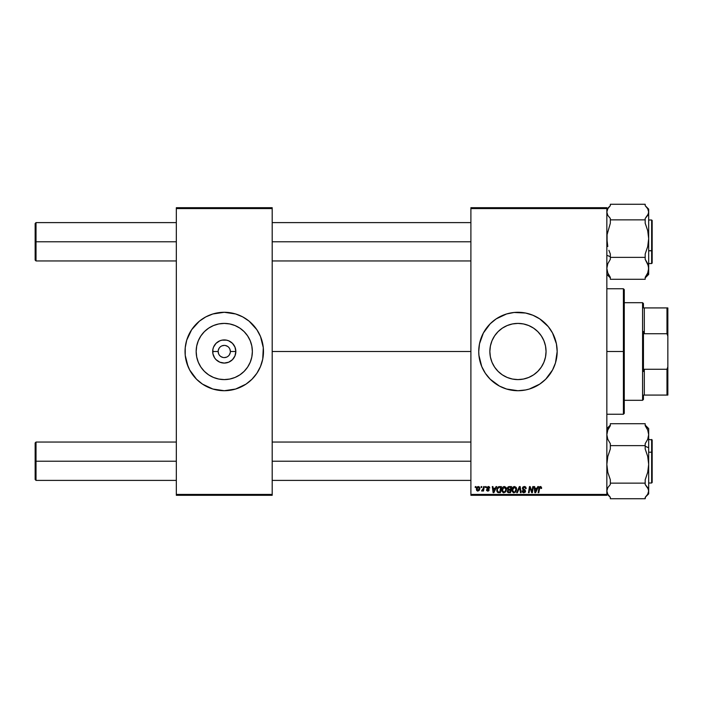 <?xml version="1.0" encoding="UTF-8"?>
<svg xmlns="http://www.w3.org/2000/svg" width="703" height="703" viewBox="0 0 703 703"><rect width="100%" height="100%" fill="white"/><g stroke="black" fill="none" stroke-linecap="round" stroke-linejoin="round"><path stroke-width="1.05" d="M218.158 351.5L212.693 351.5A11.573 11.573 0 0 1 224.266 339.927A11.573 11.573 0 0 1 235.839 351.5L234.951 355.929L232.447 359.681L228.695 362.194L224.266 363.073L219.837 362.194L216.076 359.681L214.643 357.932L212.912 353.758L212.912 349.242L213.571 347.071L216.076 343.319L219.837 340.806L222.007 340.147L226.524 340.147L228.695 340.806L232.447 343.319L234.951 347.071L235.839 351.5L230.364 351.5A6.099 6.099 0 0 0 224.266 345.401A6.099 6.099 0 0 0 218.158 351.5A6.099 6.099 0 0 0 224.266 357.599A6.099 6.099 0 0 0 230.364 351.5L235.839 351.5A11.573 11.573 0 0 1 224.266 363.073A11.573 11.573 0 0 1 212.693 351.5L218.158 351.5A6.099 6.099 0 0 1 224.266 345.401A6.099 6.099 0 0 1 230.364 351.5A6.099 6.099 0 0 1 224.266 357.599A6.099 6.099 0 0 1 218.158 351.5L218.624 353.837M252.359 351.5A28.094 28.094 0 0 1 224.266 379.594A28.094 28.094 0 0 1 196.163 351.5L196.708 346.017L198.308 340.744L200.9 335.893L204.397 331.631L208.65 328.134L213.51 325.542L218.782 323.942L224.266 323.406L229.74 323.942L235.013 325.542L239.872 328.134L244.134 331.631L247.623 335.893L250.224 340.744L251.823 346.017L252.359 351.5L251.823 356.983L250.224 362.256L247.623 367.107L244.134 371.369L239.872 374.866L235.013 377.458L229.74 379.058L224.266 379.594L218.782 379.058L213.51 377.458L208.65 374.866L204.397 371.369L200.9 367.107L198.308 362.256L196.708 356.983L196.163 351.5A28.094 28.094 0 0 1 224.266 323.406A28.094 28.094 0 0 1 252.359 351.5M260.497 366.491A39.219 39.219 0 0 0 263.476 351.518A39.219 39.219 0 0 1 224.266 390.719A39.219 39.219 0 0 1 185.047 351.5A39.219 39.219 0 0 0 188.026 366.491M252.008 379.216A39.219 39.219 0 0 0 260.488 366.518L262.729 359.154L263.291 347.66L260.497 336.491L256.867 329.716L249.143 321.183L242.746 316.912L235.646 313.969L224.266 312.281L212.877 313.969L205.777 316.912L199.38 321.183L191.655 329.716L186.734 340.12L185.232 347.66L185.232 355.34L188.035 366.509A39.219 39.219 0 0 0 199.336 381.773M199.432 381.852A39.219 39.219 0 0 0 216.577 389.954M216.647 389.972A39.219 39.219 0 0 0 231.876 389.972M231.955 389.954A39.219 39.219 0 0 0 249.09 381.852M249.187 381.773A39.219 39.219 0 0 0 251.982 379.242L256.867 373.284L260.497 366.509M546.055 351.5A28.094 28.094 0 0 1 517.953 379.594A28.094 28.094 0 0 1 489.859 351.5L490.395 346.017L491.995 340.744L494.596 335.893L498.084 331.631L502.346 328.134L507.206 325.542L512.469 323.942L517.953 323.406L523.436 323.942L528.709 325.542L533.568 328.134L537.821 331.631L541.319 335.893L543.911 340.744L545.51 346.017L546.055 351.5L545.51 356.983L543.911 362.256L541.319 367.107L537.821 371.369L533.568 374.866L528.709 377.458L523.436 379.058L517.953 379.594L512.469 379.058L507.206 377.458L502.346 374.866L498.084 371.369L494.596 367.107L491.995 362.256L490.395 356.983L489.859 351.5A28.094 28.094 0 0 1 517.953 323.406A28.094 28.094 0 0 1 546.055 351.5M478.734 351.535A39.219 39.219 0 0 0 478.928 355.331L481.722 366.509A39.219 39.219 0 0 0 485.334 373.267M478.928 355.358A39.219 39.219 0 0 0 480.421 362.862M480.43 362.906A39.219 39.219 0 0 0 481.713 366.474M485.36 373.311A39.219 39.219 0 0 0 499.42 386.061M499.517 386.114A39.219 39.219 0 0 0 506.538 389.023L517.953 390.719L525.607 389.963A39.219 39.219 0 0 0 529.324 389.031M506.599 389.04A39.219 39.219 0 0 0 510.264 389.954M510.343 389.972A39.219 39.219 0 0 0 525.572 389.972M525.607 389.963L529.341 389.031A39.219 39.219 0 0 0 542.795 381.852M542.874 381.782A39.219 39.219 0 0 0 545.66 379.251M529.341 389.031L539.746 384.11L545.686 379.233A39.219 39.219 0 0 0 554.166 366.553M554.201 366.465A39.219 39.219 0 0 0 557.171 351.5A39.219 39.219 0 0 1 517.953 390.719A39.219 39.219 0 0 1 478.734 351.5L478.928 355.34M272.193 351.5L470.896 351.5L272.193 351.5M470.896 495.299L606.847 495.299L606.847 494.42L470.896 494.42L470.896 208.58L606.847 208.58L606.847 494.42L606.847 207.701L470.896 207.701L606.847 207.701L606.847 208.58L470.896 208.58L470.896 207.701L470.896 494.42L606.847 494.42L606.847 495.299L470.896 495.299L470.896 494.42L470.896 495.299M485.474 486.581L485.325 487.451L485.975 487.451L486.107 486.581L485.474 486.581L486.107 486.581L485.474 486.581L485.325 487.451L485.975 487.451L486.107 486.581L485.975 487.451L485.325 487.451L485.474 486.581M481.195 486.581L481.045 487.451L481.696 487.451L481.827 486.581L481.195 486.581L481.827 486.581L481.195 486.581L481.045 487.451L481.696 487.451L481.827 486.581L481.696 487.451L481.045 487.451L481.195 486.581M504.376 486.502L502.742 487.232L501.749 489.437L501.96 491.459L503.576 492.75L505.457 492.038L506.424 489.859L505.958 487.355L504.376 486.502C502.583 486.924 501.705 488.11 501.714 490.044L503.823 492.759L505.633 491.836L506.468 489.139L504.376 486.502M496.037 486.581L495.29 488.242L493.119 488.242L492.917 486.581L492.285 486.581L493.119 492.68L493.893 492.68L496.722 486.581L496.037 486.581L496.722 486.581L496.037 486.581L495.29 488.242L493.119 488.242L492.917 486.581L492.285 486.581L493.119 492.68L493.893 492.68L496.722 486.581L493.893 492.68L493.119 492.68L492.285 486.581L492.917 486.581M509.095 486.581L507.83 487.161L507.346 488.295L508.102 489.71L507.302 491.625L508.735 492.68L510.51 492.68L511.538 486.581L509.095 486.581L511.538 486.581L509.095 486.581L507.338 488.48L508.102 489.71L507.258 491.195L508.102 492.583L510.51 492.68L511.538 486.581L510.51 492.68L508.102 492.583L507.258 491.195L508.102 492.583L508.946 492.68M517.373 492.68L516.687 492.68L519.35 486.581L516.687 492.68L517.373 492.68L519.658 487.451L520.457 492.68L521.099 492.68L520.167 486.581L519.35 486.581L520.167 486.581L519.35 486.581L516.687 492.68L517.373 492.68L519.658 487.451L520.457 492.68L521.099 492.68L520.167 486.581L521.099 492.68L520.457 492.68M541.644 487.847L540.906 486.581L539.315 487.038L538.146 492.68L538.788 492.68L539.834 487.443L540.625 487.267L540.95 488.48L541.591 488.4L540.396 486.502L538.902 488.207L538.146 492.68L538.788 492.68L539.517 488.365L540.352 487.214L540.95 488.48L541.591 488.4L540.95 488.48L541.002 487.812M531.916 491.749L532.76 486.581L531.916 491.749L530.159 486.581L529.491 486.581L528.454 492.68L529.095 492.68L529.948 487.504L531.696 492.68L532.364 492.68L533.401 486.581L532.76 486.581L533.401 486.581L532.76 486.581L531.916 491.749L530.159 486.581L529.491 486.581L528.454 492.68L529.095 492.68L529.948 487.504L531.696 492.68L532.364 492.68L533.401 486.581L532.364 492.68L531.696 492.68M481.722 366.509L485.342 373.284L490.219 379.233L499.464 386.088L506.573 389.031M545.686 379.233L552.54 369.989L555.484 362.88L557.171 351.5L556.416 343.846L552.54 333.011L548.27 326.623L539.746 318.89L532.962 315.269L525.607 313.037L514.113 312.475L506.573 313.969L496.169 318.89L490.219 323.767L483.365 333.011L479.49 343.846L478.734 351.5A39.219 39.219 0 0 1 517.953 312.281A39.219 39.219 0 0 1 557.171 351.5A39.219 39.219 0 0 0 556.987 347.695M537.786 486.581L537.039 488.242L534.878 488.242L534.667 486.581L534.034 486.581L534.869 492.68L535.642 492.68L538.48 486.581L537.786 486.581L538.48 486.581L537.786 486.581L537.039 488.242L534.878 488.242L534.667 486.581L534.034 486.581L534.869 492.68L535.642 492.68L538.48 486.581L535.642 492.68L534.869 492.68L534.034 486.581L534.667 486.581M524.306 486.502L522.953 486.986L522.399 488.11L522.786 489.464L524.913 491.028L523.761 492.047L522.074 490.861L522.355 491.995L523.498 492.733L525.079 492.337L525.563 491.142L525 489.929L523.19 488.77L523.225 487.654L524.904 487.328L525.563 488.638L526.195 488.567L525.756 487.056L524.306 486.502L522.391 488.295L524.93 491.177L523.876 492.047L522.707 490.799L522.074 490.993L523.849 492.759L525.563 491.142L523.023 488.234L524.262 487.214L526.195 488.567L524.306 486.502M514.517 486.502L512.882 487.232L511.889 489.437L512.1 491.459L513.717 492.75L515.598 492.038L516.564 489.859L516.099 487.355L514.517 486.502C512.724 486.924 511.846 488.11 511.854 490.044L513.963 492.759L515.774 491.836L516.608 489.139L514.517 486.502M489.508 487.082L489.754 488.005L488.831 486.59L486.863 487.249L486.915 488.418L488.55 489.745L487.9 490.545L486.423 489.754L487.32 491.019L488.603 490.914L489.191 489.965L487.443 487.443L488.436 487.082L489.112 488.163L489.754 488.005L488.234 486.502L486.74 487.785L488.497 489.569L487.9 490.545L486.423 489.754L487.864 491.098L489.191 489.833L487.372 487.733L488.207 487.056L489.112 487.961M498.726 486.687L499.587 486.581L497.935 487.117L496.968 488.647L496.863 491.292L497.891 492.539L500.369 492.68L501.397 486.581L498.612 486.731L496.722 490.184L498.067 492.601L500.369 492.68L501.397 486.581L500.369 492.68L498.849 492.68M478.339 486.502L477.056 487.126L476.388 488.778L476.696 490.509L477.671 491.089L479.165 490.466L479.824 488.752L479.472 487.038L478.339 486.502L476.362 489.244L477.838 491.098L479.85 488.269L478.339 486.502M483.638 486.581L482.864 489.833L481.59 490.931L483.049 490.096L482.891 491.019L483.532 491.019L484.279 486.581L483.638 486.581L484.279 486.581L483.638 486.581L483.312 488.357L481.59 490.931L483.049 490.096L482.891 491.019L483.532 491.019L484.279 486.581L483.532 491.019L482.891 491.019M475.333 486.581L475.184 487.451L475.834 487.451L475.966 486.581L475.333 486.581L475.966 486.581L475.333 486.581L475.184 487.451L475.834 487.451L475.966 486.581L475.834 487.451L475.184 487.451L475.333 486.581M176.33 495.299L272.193 495.299L272.193 494.42L176.33 494.42L176.33 208.58L272.193 208.58L272.193 494.42L272.193 207.701L176.33 207.701L272.193 207.701L272.193 208.58L176.33 208.58L176.33 207.701L176.33 494.42L272.193 494.42L272.193 495.299L176.33 495.299L176.33 494.42L176.33 495.299M186.734 362.88L189.678 369.989L196.532 379.233L202.473 384.11L212.877 389.031L224.266 390.719L235.646 389.031L246.05 384.11L251.99 379.233M556.978 347.616A39.219 39.219 0 0 0 554.201 336.535M554.166 336.447A39.219 39.219 0 0 0 545.704 323.793M545.66 323.749A39.219 39.219 0 0 0 542.874 321.218M542.795 321.148A39.219 39.219 0 0 0 529.35 313.977M529.324 313.969A39.219 39.219 0 0 0 525.642 313.046M525.572 313.028A39.219 39.219 0 0 0 510.343 313.028M510.264 313.046A39.219 39.219 0 0 0 506.599 313.96M506.538 313.977A39.219 39.219 0 0 0 499.517 316.886M499.42 316.939A39.219 39.219 0 0 0 485.36 329.689M485.334 329.733A39.219 39.219 0 0 0 481.74 336.456L483.365 333.011M481.713 336.526A39.219 39.219 0 0 0 480.43 340.094M480.421 340.138A39.219 39.219 0 0 0 478.928 347.642M478.928 347.669A39.219 39.219 0 0 0 478.734 351.465M555.484 340.12L554.184 336.491M479.49 359.154L479.754 360.367M496.169 384.11L499.464 386.088M539.746 384.11L540.37 383.68M552.54 369.989L554.184 366.509M188.026 336.509A39.219 39.219 0 0 0 185.047 351.482A39.219 39.219 0 0 1 224.266 312.281A39.219 39.219 0 0 1 263.476 351.5A39.219 39.219 0 0 0 260.497 336.509M261.788 340.12L260.497 336.491A39.219 39.219 0 0 0 252.008 323.784M251.982 323.758A39.219 39.219 0 0 0 249.187 321.227M249.09 321.148A39.219 39.219 0 0 0 231.955 313.046M231.876 313.028A39.219 39.219 0 0 0 216.647 313.028M216.577 313.046A39.219 39.219 0 0 0 199.432 321.148M199.336 321.227A39.219 39.219 0 0 0 188.035 336.482M230.364 351.5L229.899 349.163M229.336 348.108L228.58 347.185M227.649 346.43L225.452 345.516M224.266 345.401L221.928 345.867M220.874 346.43L219.951 347.185M219.187 348.108L218.282 350.314M219.187 354.892L219.951 355.815M220.874 356.57L223.071 357.484M224.266 357.599L226.594 357.133M227.649 356.57L228.58 355.815M229.336 354.892L230.25 352.686M530.352 488.945L529.948 487.504L529.095 492.68L528.454 492.68L529.491 486.581L530.159 486.581L531.424 490.088M535.853 490.764L536.697 488.954L534.965 488.954L535.343 492.012L535.853 490.764L535.343 492.012L534.965 488.954L536.697 488.954L535.343 492.012L535.282 491.248M541.011 487.952L540.255 487.223M540.493 487.223L539.517 488.365L538.788 492.68L538.146 492.68L538.902 488.207M540.352 487.214L539.544 488.207M539.166 487.302L539.658 486.713M524.508 486.511L525.141 486.634M526.195 488.567L525.563 488.638M524.429 487.223L525.563 488.444L525.308 487.61M523.032 488.128L524.034 487.223M523.41 487.46L523.05 488.014M525.563 491.142L523.612 489.103M525.536 491.467L525.194 492.214M523.155 492.645L522.197 491.678M522.074 490.993L522.707 490.799M523.876 492.047L524.93 491.177L524.464 490.483M524.904 491.371L523.05 489.683M524.93 491.177L524.684 490.632L524.93 491.177M524.157 490.299L524.684 490.632M522.891 491.582L522.707 491.046M516.327 487.768L516.582 488.673M513.225 492.618L513.796 492.75M511.951 490.993L511.881 490.536M512.215 488.251L513.348 486.854M513.058 491.669L512.505 490.448M513.067 488.067L514.007 487.293M513.331 491.872L513.981 492.047L512.487 490.114L514.464 487.214L515.976 489.112L515 491.643M515.791 490.404L515.457 491.125M514.464 487.214L515.255 487.478L514.464 487.214M515.897 488.444L515.976 489.112M507.997 492.539L507.452 492.03M508.102 489.71L507.346 488.673M507.346 488.295L507.469 487.777M507.487 487.715L507.83 487.161M507.83 487.153L508.735 486.617M508.524 491.951L507.891 491.169L508.243 490.316L507.891 491.169L508.243 490.316L509.271 490.07L508.243 490.316L509.271 490.07L508.243 490.316L507.891 491.169L508.902 491.968L507.891 491.169L508.243 490.316L510.308 490.07L509.983 491.968L508.339 491.915L507.891 491.169L508.049 491.696M508.041 488.893L507.997 488.26L509.086 489.35L510.431 489.35L510.773 487.293L509.587 487.293L510.773 487.293L510.431 489.35L508.023 488.866M508.963 487.328L507.97 488.497L509.086 489.35M507.997 488.26L508.172 487.82M509.271 490.07L510.308 490.07L509.983 491.968L508.902 491.968M489.112 488.163L488.207 487.056L487.372 487.733L488.11 488.541M488.726 487.197L487.372 487.733L487.566 488.19M488.33 487.065L487.504 488.119M489.191 489.833L487.864 491.098M486.652 490.545L486.45 490.017M486.423 489.754L487.109 490.009M487.056 489.675L487.9 490.545L487.056 489.675L487.9 490.545L488.559 489.929L486.748 487.645M487.9 490.545L488.497 489.569L486.74 487.785M488.559 489.842L486.986 488.506M487.504 488.91L487.056 488.594M488.532 486.52L489.174 486.757M494.095 490.764L494.938 488.954L493.216 488.954L493.594 492.012L494.095 490.764L493.594 492.012L493.216 488.954L494.938 488.954L493.594 492.012L493.524 491.248M497.891 492.539L497.425 492.241M496.968 488.647L497.17 488.172M498.612 486.731L499.587 486.581M498.119 491.863L497.355 490.219C497.32 488.427 498.137 487.451 499.815 487.293L500.633 487.293L499.842 491.968L498.717 491.968M497.909 491.749L497.425 490.94M497.636 488.69L499.341 487.32M498.278 487.733L497.829 488.295M506.186 487.777L506.441 488.673M506.459 489.499L506.406 489.982M503.084 492.618L503.656 492.75M501.819 491.002L501.74 490.527M501.714 490.044L501.749 489.429M502.074 488.26L502.742 487.232M502.425 487.618L503.207 486.854M505.132 491.371L503.84 492.047L505.132 491.371L503.84 492.047L502.346 490.114L504.323 487.214L505.826 489.411L505.132 491.371L504.025 492.038M502.917 491.669L502.364 490.448M505.65 490.404L505.316 491.125M476.388 488.717L476.792 487.495M476.968 487.232L477.451 486.775M477.293 490.272L477.012 488.893L478.04 490.527L476.994 489.244L478.145 487.082M477.126 488.357L477.478 487.583M479.051 489.376L478.629 490.167M479.209 488.339L478.33 487.056L479.2 488.69L477.864 490.545M478.515 490.29L477.952 490.536M477.847 487.223L478.33 487.056M482.961 490.263L482.021 491.098L481.845 490.246L482.574 490.193M483.049 490.096L481.687 490.993M483.181 488.972L483.312 488.357M508.673 489.323L508.137 489.068M499.815 487.293L500.633 487.293L499.842 491.968L498.919 491.968M503.84 492.047L503.19 491.872M478.55 487.082L479.13 487.724M36.02 241.779L36.02 222.605L36.02 241.779L176.33 241.779L36.02 241.779L36.02 260.954L36.02 241.779L35.15 241.779L36.02 241.779M35.15 223.475L35.15 260.084L35.15 223.475L36.02 222.605L176.33 222.605M272.193 241.779L470.896 241.779L272.193 241.779M36.02 461.221L35.15 461.221L35.15 479.525L35.15 442.916L35.15 461.221L36.02 461.221L36.02 480.395L36.02 461.221L176.33 461.221L36.02 461.221L36.02 442.046L36.02 461.221M470.896 461.221L272.193 461.221L470.896 461.221M607.093 242.614L607.084 234.653L610.336 223.203L610.336 219.863L645.187 219.863L645.187 223.203L647.727 230.725L648.676 238.616L647.735 246.463L645.187 254.02L645.187 259.319L647.727 263.713L648.676 268.326L647.735 272.913L645.187 277.334L645.187 279.284L610.336 279.284L645.187 279.284L645.187 277.334L647.735 272.913L648.676 268.326L648.676 212.069L647.727 215.346L645.187 218.475L645.187 219.863L610.336 219.863L610.336 218.475L607.787 215.338L606.847 212.069L607.796 208.791L610.336 205.663L610.336 204.274L645.187 204.274L610.336 204.274L610.336 205.663L607.796 208.791L606.847 212.069L607.787 215.338L610.336 218.475L610.336 223.203L607.084 234.653L606.847 238.616L607.796 246.507L607.093 242.614M608.895 250.303L610.336 254.02L608.895 250.303M606.847 255.277L610.336 256.718L606.847 255.277M651.637 232.763L651.637 250.795L652.164 250.576L652.164 232.983M648.676 250.795L651.637 250.795L651.637 219.995L652.164 220.514L652.164 263.036L652.164 250.576L648.676 250.795M607.796 274.768L610.336 277.896L606.847 274.416L610.055 277.623M646.628 276.349L645.187 277.896L647.735 274.759L648.676 271.49M610.336 277.334L607.796 272.94L606.847 268.326L607.787 263.739L610.336 259.319L610.336 257.368L645.187 257.368L610.336 257.368L610.336 254.02L610.336 259.319L607.787 263.739L606.847 268.326L607.796 272.94L610.336 277.334L610.336 279.284L610.336 277.334M648.676 274.398L648.676 212.069L647.735 208.8L645.187 205.663L645.187 204.274L645.187 205.663L647.735 208.8L648.676 212.069L648.676 209.16L645.468 205.935M648.676 263.563L651.637 263.563L651.637 250.795L651.637 263.563L652.164 263.045M648.676 209.143L648.43 213.73L645.187 218.475L645.187 223.203L647.727 230.725L648.676 238.616L647.735 246.463L645.187 254.02L645.187 259.319L648.43 265.989L648.676 274.416L645.187 277.896M606.847 209.143L610.336 205.663M648.676 493.858L648.676 490.931L647.727 494.209L645.187 497.337L648.676 493.858L648.438 489.288L645.187 484.525L645.187 483.137L645.187 484.525L647.735 487.662L648.676 490.931L648.676 464.384L647.735 472.231L645.187 479.798L645.187 483.137L610.336 483.137L610.336 484.525L607.796 487.654L606.847 490.931L607.787 494.2L610.336 497.337L610.336 498.726L645.187 498.726L610.336 498.726L610.336 497.337L607.787 494.2L606.847 490.931L607.796 487.654L610.336 484.525L610.336 479.798L607.796 472.275L606.847 464.384L607.787 456.537L610.336 448.98L610.336 443.681L607.796 439.287L606.847 434.674L607.787 430.087L610.336 425.666L610.336 423.716L645.187 423.716L645.187 425.666L647.727 430.06L648.676 434.674L647.735 439.261L645.187 443.681L645.187 448.98L647.727 456.493L648.676 464.384L648.676 447.723L645.187 446.282L648.676 447.723L648.676 434.674L647.735 439.261L645.187 443.681L645.187 448.98L647.727 456.493L648.676 464.384L647.735 472.231L645.187 479.798L645.187 483.137L610.336 483.137L610.336 479.798L607.796 472.275L606.847 464.384L607.787 456.537L610.336 448.98L610.336 445.632L645.187 445.632L610.336 445.632L610.336 443.681L607.796 439.287L606.847 434.674L607.787 430.087L610.336 425.666L610.336 423.716L645.187 423.716L645.187 425.666L647.727 430.06L648.676 434.674L648.676 428.602M652.164 470.017L652.164 452.424L651.637 452.205L651.637 470.237M651.637 452.205L648.676 452.205L651.637 452.205L651.637 439.437L651.637 452.205L652.164 452.424L652.164 482.469L651.637 483.005L651.637 452.205M608.895 426.651L610.336 425.104L607.787 428.241L606.847 431.51M647.727 428.232L645.187 425.104L648.676 428.584L648.676 490.931L647.727 494.209L645.187 497.337L645.187 498.726L645.468 497.065M652.164 439.964L652.164 452.424L652.164 439.955L648.676 439.437M610.336 425.104L606.847 428.584M623.403 351.5L624.273 351.5L624.273 289.627L624.273 413.373L624.273 351.5L623.403 351.5L623.403 288.757L623.403 351.5L606.847 351.5L623.403 351.5L623.403 414.243L623.403 351.5M642.577 302.694L643.447 303.564L643.447 307.923L643.447 303.564L642.577 302.694L624.273 302.694L642.577 302.694L642.577 400.306L624.273 400.306L642.577 400.306L642.577 302.694M643.447 399.436L642.577 400.306L643.447 399.436L643.447 395.077L643.447 399.436M643.447 331.535L643.447 371.465L643.447 331.535L644.317 333.723L644.317 307.923L643.447 307.923L644.317 307.923L644.317 333.723L666.98 333.723L667.85 336.183L667.85 366.817L666.98 369.277L644.317 369.277L643.447 371.465L644.317 369.277L644.317 395.077L644.317 369.277L666.98 369.277L666.98 395.077L667.85 395.077L667.85 366.817L667.85 395.077L666.98 395.077L666.98 369.277L667.85 366.817L667.85 307.923L644.317 307.923L666.98 307.923L666.98 333.723L666.98 307.923L667.85 307.923L667.85 336.183L666.98 333.723L644.317 333.723L643.447 331.535M643.447 395.077L666.98 395.077L643.447 395.077M272.193 222.605L470.896 222.605M36.02 260.954L35.15 260.084L36.02 260.954L176.33 260.954M272.193 260.954L470.896 260.954M176.33 480.395L36.02 480.395L35.15 479.525M470.896 480.395L272.193 480.395M470.896 442.046L272.193 442.046M176.33 442.046L36.02 442.046L35.15 442.916M648.676 219.995L651.637 219.995M648.676 483.005L651.637 483.005M606.847 493.858L610.055 497.065M606.847 288.757L623.403 288.757L624.273 289.627M606.847 414.243L623.403 414.243L624.273 413.373"/></g></svg>

